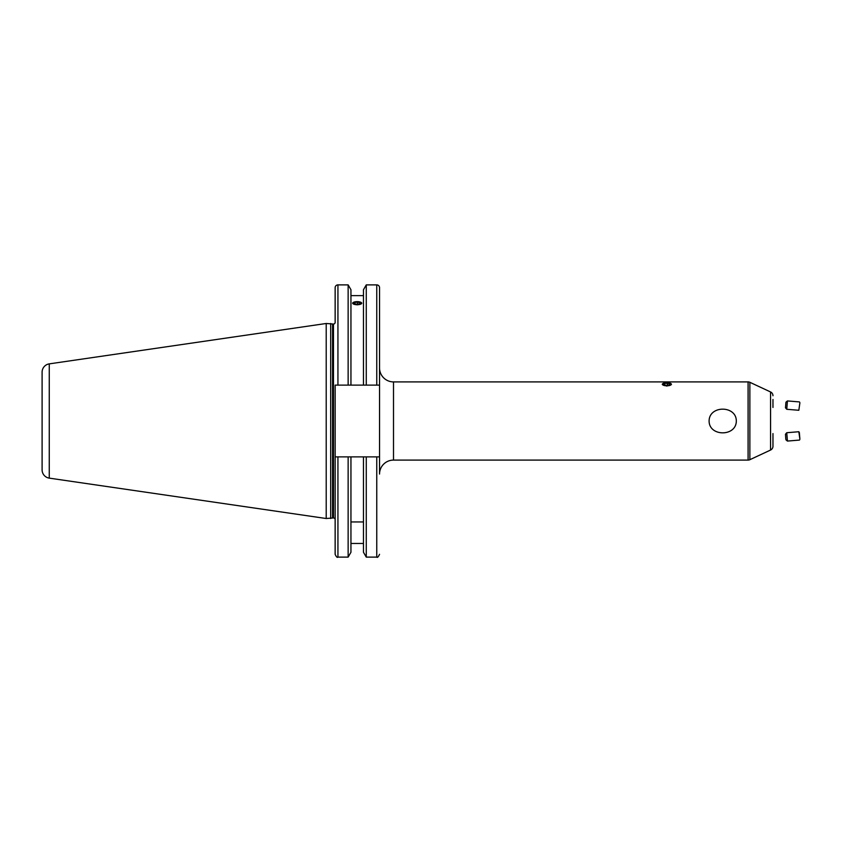 <?xml version="1.0" encoding="UTF-8"?>
<svg xmlns="http://www.w3.org/2000/svg" width="842" height="842" viewBox="0 0 842 842"><rect width="100%" height="100%" fill="white"/><g stroke="black" fill="none" stroke-linecap="round" stroke-linejoin="round"><path stroke-width="1.26" d="M361.292 302.541A4.494 1.537 -0 0 0 360.692 302.215A4.494 1.537 -0 0 0 353.714 302.215A4.494 1.537 -0 0 0 353.124 303.836A4.494 1.537 -0 0 0 359.092 304.583A4.494 1.537 -0 0 0 361.292 302.541M357.503 302.089L354.566 302.552L354.282 303.646L356.913 304.288L359.839 303.825L360.134 302.731L357.503 302.089L357.503 304.194M354.566 303.72L354.566 302.552M799.679 437.672L799.342 432.472L799.679 437.672M786.754 432.725L787.438 441.071L785.933 439.787L785.754 438.493L785.481 434.23L786.754 432.725L798.826 431.725L799.9 439.25M787.438 441.071L799.511 440.071M799.816 438.272L799.416 433.451L799.816 438.272M671.085 383.742A4.494 1.537 0 0 0 670.358 383.299A4.494 1.537 0 0 0 663.38 383.299A4.494 1.537 0 0 0 662.643 384.794A4.494 1.537 0 0 0 668.401 385.71A4.494 1.537 0 0 0 671.085 383.742M667.422 383.184L664.391 383.552L663.833 384.647L666.306 385.352L669.337 384.973L669.895 383.889L667.422 383.184L667.422 385.215M664.391 384.805L664.391 383.552M799.9 402.75L798.826 410.275L799.9 402.75M785.933 402.213L785.481 407.77L785.933 402.213L787.438 400.929L786.754 409.286L798.826 410.275M662.97 383.499L662.254 384.268L666.864 386.099M772.967 434.956L772.967 446.249A4.189 4.189 0 0 1 770.556 450.049L749.864 459.7A4.189 4.189 0 0 1 748.085 460.09L393.509 460.09A13.956 13.956 0 0 0 379.542 474.057L379.542 287.669A2.789 2.789 0 0 0 376.753 284.88L366.27 284.88L366.27 385.12L350.946 385.12L350.946 289.732L348.135 284.88L337.937 284.88A2.789 2.789 0 0 0 335.148 287.669L335.148 322.36A1.673 1.673 0 0 1 333.474 324.044L332.979 324.044A1.673 1.673 0 0 1 332.548 323.981L326.212 323.486L49.268 363.87A8.378 8.378 0 0 0 42.1 372.153L42.1 469.847A8.378 8.378 0 0 0 49.268 478.13L326.212 518.514L326.212 323.486M379.542 385.12L376.753 385.12L379.542 385.12L379.542 367.943A13.956 13.956 0 0 0 393.509 381.91L393.509 460.09M736.318 421C736.287 436.809 709.08 436.756 709.101 421C709.153 405.16 736.361 405.276 736.318 421M748.085 460.09L748.085 381.91A4.189 4.189 0 0 1 749.864 382.3L749.864 459.7M772.967 395.751A4.189 4.189 0 0 0 770.556 391.951L749.864 382.3M360.06 302.004L361.807 303.194L357.208 304.846L352.598 303.194L354.356 302.004M326.212 518.514L332.548 518.019A1.673 1.673 0 0 1 332.979 517.956L333.474 517.956A1.673 1.673 0 0 1 335.148 519.64M376.753 284.88L376.753 385.12L366.27 385.12M376.753 456.88L376.753 557.12L366.27 557.12L363.47 552.268L363.47 456.88L379.542 456.88M366.27 557.12L366.27 456.88M363.47 295.626L350.946 295.626M350.946 385.12L348.135 385.12L348.135 284.88M348.135 385.12L335.148 385.12L337.937 385.12L337.937 284.88M772.967 407.465L772.967 399.466M671.474 384.268L670.748 383.489M748.085 381.91L393.509 381.91M772.967 446.249L772.967 442.534M772.967 434.535L772.967 433.577M379.542 337.232L379.542 367.943M363.47 521.956L350.946 521.956M350.946 456.88L350.946 552.268L348.135 557.12L337.937 557.12C337.263 557.836 336.326 556.899 335.148 554.331L335.148 456.88L363.47 456.88M363.47 543.458L350.946 543.458M335.148 456.88L335.148 385.12M348.135 557.12L348.135 456.88M363.47 385.12L363.47 289.732L366.27 284.88M330.674 518.514L330.674 323.486M770.556 450.049L770.556 391.951M333.474 517.956L333.474 324.044M332.979 517.956L332.979 324.044M332.548 518.019L332.548 323.981M337.937 557.12L337.937 456.88M49.268 478.13L49.268 363.87M799.342 432.472L798.826 431.736M787.438 400.929L799.511 401.929M785.481 407.77L786.754 409.275M376.753 557.12C377.384 557.857 378.311 556.92 379.542 554.331"/></g></svg>
